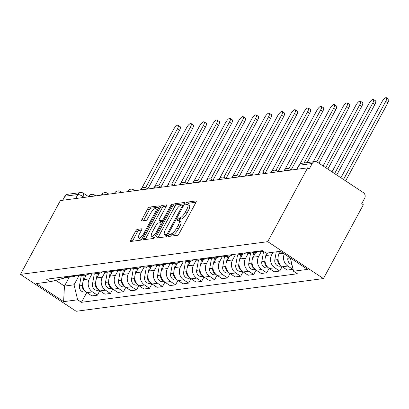 <?xml version="1.0" encoding="UTF-8"?>
<svg xmlns="http://www.w3.org/2000/svg" width="409" height="409" viewBox="0 0 409 409"><rect width="100%" height="100%" fill="white"/><g stroke="black" fill="none" stroke-linecap="round" stroke-linejoin="round"><path stroke-width="0.61" d="M168.774 235.323A1.411 0.455 -56.5 0 0 168.564 236.422A1.411 0.455 -56.5 0 0 168.697 236.448L177.404 235.298A2.019 0.649 -56.5 0 0 179.152 233.473L195.865 202.562A2.019 0.649 -56.5 0 0 196.156 200.988A2.019 0.649 -56.5 0 0 195.972 200.952L187.266 202.107A1.411 0.455 -56.5 0 0 186.039 203.385A1.411 0.455 -56.5 0 0 185.834 204.485A1.411 0.455 -56.5 0 0 185.967 204.51L187.092 204.362A6.462 2.071 -56.5 0 1 187.685 204.469A6.462 2.071 -56.5 0 1 186.744 209.51L185.349 212.082A6.462 2.071 -56.5 0 1 179.756 217.925L178.631 218.074A1.411 0.455 -56.5 0 0 177.409 219.352A1.411 0.455 -56.5 0 0 177.199 220.456A1.411 0.455 -56.5 0 0 177.332 220.477L178.457 220.328A6.462 2.071 -56.5 0 1 179.055 220.441A6.462 2.071 -56.5 0 1 178.109 225.477L176.714 228.053A6.462 2.071 -56.5 0 1 171.12 233.897L169.996 234.045A1.411 0.455 -56.5 0 0 168.774 235.323M137.363 229.352A2.019 0.649 -56.5 0 0 135.614 231.177L130.926 239.848A2.019 0.649 -56.5 0 0 130.629 241.422A2.019 0.649 -56.5 0 0 130.819 241.458L140.486 240.18A2.019 0.649 -56.5 0 0 142.235 238.355L158.948 207.445A2.019 0.649 -56.5 0 0 159.239 205.87A2.019 0.649 -56.5 0 0 159.055 205.839L149.387 207.118A2.019 0.649 -56.5 0 0 147.639 208.943L141.974 219.418A2.019 0.649 -56.5 0 0 141.678 220.993A2.019 0.649 -56.5 0 0 141.867 221.024L146.003 220.477A2.019 0.649 -56.5 0 0 147.751 218.651L150.558 213.457A5.399 1.733 -56.5 0 1 155.732 208.667A5.399 1.733 -56.5 0 1 154.945 212.879L143.942 233.227A5.399 1.733 -56.5 0 1 138.769 238.018A5.399 1.733 -56.5 0 1 139.556 233.805L141.391 230.415A2.019 0.649 -56.5 0 0 141.688 228.841A2.019 0.649 -56.5 0 0 141.499 228.805L137.363 229.352L138.988 230.431A2.019 0.649 -56.5 0 0 137.24 232.256L132.552 240.927A2.019 0.649 -56.5 0 0 132.388 241.249M20.45 274.388L60.368 200.563L307.65 167.854L267.731 241.673L20.45 274.388L76.156 311.28L323.442 278.57L363.356 204.745L361.73 203.672L364.664 198.247A4.116 3.753 82.5 0 0 363.31 192.598L317.343 162.158A4.116 3.753 82.5 0 0 314.915 161.581A4.116 3.753 82.5 0 0 312.205 163.503L299.265 165.216A4.116 1.048 -151.6 0 0 298.897 165.41L296.801 169.285M156.412 236.479A2.019 0.649 -56.5 0 0 156.115 238.053A2.019 0.649 -56.5 0 0 156.299 238.089L165.972 236.806A2.019 0.649 -56.5 0 0 167.721 234.981L184.433 204.076A2.019 0.649 -56.5 0 0 184.725 202.501A2.019 0.649 -56.5 0 0 184.541 202.465L174.868 203.743A2.019 0.649 -56.5 0 0 173.125 205.569L156.412 236.479L158.032 237.552A2.019 0.649 -56.5 0 0 157.874 237.88M153.227 238.493L143.559 239.771A2.019 0.649 -56.5 0 1 143.375 239.74A2.019 0.649 -56.5 0 1 143.666 238.166L160.379 207.256A2.019 0.649 -56.5 0 1 162.128 205.43L166.264 204.883A2.019 0.649 -56.5 0 1 166.453 204.919A2.019 0.649 -56.5 0 1 166.156 206.494L159.377 219.025A2.019 0.649 -56.5 0 0 159.086 220.599A2.019 0.649 -56.5 0 0 159.27 220.635L162.015 220.272A2.019 0.649 -56.5 0 0 163.764 218.447L170.819 205.395A1.411 0.455 -56.5 0 1 172.174 204.142A1.411 0.455 -56.5 0 1 171.969 205.246L154.975 236.668A2.019 0.649 -56.5 0 1 153.227 238.493M62.741 200.252L64.924 196.218A4.116 3.753 -97.5 0 1 67.633 194.29L80.573 192.578A4.116 3.753 82.5 0 0 77.863 194.505L64.924 196.218M307.65 167.854L309.276 168.927L312.205 163.503M267.731 241.673L323.442 278.57M280.456 251.428L279.183 253.784A9.458 8.63 82.5 0 0 282.307 266.78L287.813 266.049A9.458 8.63 -97.5 0 1 284.27 253.953M287.813 266.049L292.767 269.332L292.982 268.938M245.973 252.813A9.458 8.63 82.5 0 0 249.863 253.268L255.374 252.542A9.458 8.63 -97.5 0 0 259.004 251.09A9.458 8.63 82.5 0 0 262.885 251.545L263.657 251.443M282.307 266.78L287.261 270.063L292.767 269.332M255.374 252.542A9.458 8.63 -97.5 0 1 251.484 252.082M282.123 266.658L279.746 271.055L274.792 267.772A9.458 8.63 -97.5 0 1 271.673 254.781L273.033 252.266M267.522 252.997L266.162 255.507A9.458 8.63 82.5 0 0 269.28 268.503L274.234 271.786L279.746 271.055M245.978 252.813A9.458 8.63 -97.5 0 1 242.348 254.265A9.458 8.63 -97.5 0 1 238.462 253.805M269.102 268.381L266.719 272.777L261.77 269.495A9.458 8.63 -97.5 0 1 258.646 256.504L261.3 251.596M219.924 256.259A9.458 8.63 82.5 0 0 223.815 256.714L229.326 255.988A9.458 8.63 -97.5 0 0 232.956 254.536A9.458 8.63 82.5 0 0 236.837 254.991L242.348 254.265M255.702 252.491L253.14 257.23A9.458 8.63 82.5 0 0 256.259 270.226L261.213 273.509L266.719 272.777M229.326 255.988A9.458 8.63 -97.5 0 1 225.436 255.528M256.075 270.104L253.698 274.5L248.744 271.218A9.458 8.63 -97.5 0 1 245.625 258.222L248.278 253.319M242.68 254.214L240.114 258.953A9.458 8.63 82.5 0 0 243.232 271.949L248.186 275.231L253.698 274.5M219.93 256.259A9.458 8.63 -97.5 0 1 216.3 257.711A9.458 8.63 -97.5 0 1 212.414 257.251M243.053 271.827L240.676 276.223L235.722 272.941A9.458 8.63 -97.5 0 1 232.598 259.945L235.252 255.042M63.64 276.934A9.458 8.63 82.5 0 0 67.531 277.389L73.042 276.663A9.458 8.63 -97.5 0 0 76.672 275.211A9.458 8.63 82.5 0 0 80.553 275.666L86.064 274.94A9.458 8.63 -97.5 0 0 89.694 273.488A9.458 8.63 82.5 0 0 93.579 273.943L99.09 273.217A9.458 8.63 -97.5 0 0 102.72 271.765A9.458 8.63 82.5 0 0 106.601 272.22L112.112 271.494A9.458 8.63 -97.5 0 0 115.742 270.042A9.458 8.63 82.5 0 0 119.627 270.497L125.134 269.771A9.458 8.63 -97.5 0 0 128.769 268.319A9.458 8.63 82.5 0 0 132.649 268.774L138.16 268.048A9.458 8.63 -97.5 0 0 141.79 266.596A9.458 8.63 82.5 0 0 145.67 267.051L151.182 266.325A9.458 8.63 -97.5 0 0 154.812 264.874A9.458 8.63 82.5 0 0 158.697 265.329L164.208 264.603A9.458 8.63 -97.5 0 0 167.838 263.151A9.458 8.63 82.5 0 0 171.719 263.606L177.23 262.88A9.458 8.63 -97.5 0 0 180.86 261.428A9.458 8.63 82.5 0 0 184.745 261.883L190.251 261.157A9.458 8.63 -97.5 0 0 193.886 259.705A9.458 8.63 82.5 0 0 197.767 260.16L203.278 259.434A9.458 8.63 -97.5 0 0 206.908 257.982A9.458 8.63 82.5 0 0 210.793 258.437L216.3 257.711M229.653 255.937L227.092 260.676A9.458 8.63 82.5 0 0 230.211 273.672L235.165 276.954L240.676 276.223M203.278 259.434A9.458 8.63 -97.5 0 1 199.387 258.974M230.027 273.549L227.649 277.946L222.695 274.664A9.458 8.63 -97.5 0 1 219.577 261.668L222.23 256.765M216.632 257.66L214.065 262.399A9.458 8.63 82.5 0 0 217.189 275.395L222.138 278.672L227.649 277.946M190.251 261.157A9.458 8.63 -97.5 0 1 186.366 260.697M217.005 275.272L214.628 279.669L209.674 276.387A9.458 8.63 -97.5 0 1 206.555 263.391L209.209 258.488M203.605 259.383L201.044 264.122A9.458 8.63 82.5 0 0 204.163 277.118L209.117 280.395L214.628 279.669M177.23 262.88A9.458 8.63 -97.5 0 1 173.344 262.42M203.984 276.995L201.601 281.392L196.647 278.11A9.458 8.63 -97.5 0 1 193.529 265.114L196.182 260.211M190.584 261.106L188.017 265.845A9.458 8.63 82.5 0 0 191.141 278.841L196.095 282.118L201.601 281.392M164.208 264.603A9.458 8.63 -97.5 0 1 160.318 264.142M190.957 278.718L188.58 283.115L183.626 279.833A9.458 8.63 -97.5 0 1 180.507 266.837L183.16 261.934M177.557 262.829L174.996 267.568A9.458 8.63 82.5 0 0 178.114 280.564L183.068 283.841L188.58 283.115M151.182 266.325A9.458 8.63 -97.5 0 1 147.296 265.865M177.935 280.441L175.558 284.838L170.604 281.556A9.458 8.63 -97.5 0 1 167.48 268.56L170.134 263.657M164.536 264.551L161.974 269.291A9.458 8.63 82.5 0 0 165.093 282.287L170.047 285.564L175.558 284.838M138.16 268.048A9.458 8.63 -97.5 0 1 134.27 267.588M164.909 282.164L162.531 286.561L157.577 283.279A9.458 8.63 -97.5 0 1 154.459 270.283L157.112 265.38M151.514 266.274L148.948 271.014A9.458 8.63 82.5 0 0 152.066 284.01L157.02 287.287L162.531 286.561M125.134 269.771A9.458 8.63 -97.5 0 1 121.248 269.311M151.887 283.887L149.51 288.284L144.556 285.001A9.458 8.63 -97.5 0 1 141.437 272.005L144.086 267.103M138.487 267.997L135.926 272.737A9.458 8.63 82.5 0 0 139.045 285.733L143.999 289.01L149.51 288.284M112.112 271.494A9.458 8.63 -97.5 0 1 108.221 271.034M138.861 285.61L136.483 290.007L131.529 286.724A9.458 8.63 -97.5 0 1 128.411 273.728L131.064 268.825M125.466 269.72L122.899 274.459A9.458 8.63 82.5 0 0 126.023 287.455L130.977 290.733L136.483 290.007M99.09 273.217A9.458 8.63 -97.5 0 1 95.2 272.757M125.839 287.328L123.462 291.729L118.508 288.447A9.458 8.63 -97.5 0 1 115.389 275.451L118.043 270.548M112.439 271.443L109.878 276.182A9.458 8.63 82.5 0 0 112.996 289.178L117.95 292.455L123.462 291.729M86.064 274.94A9.458 8.63 -97.5 0 1 82.178 274.48M112.818 289.051L110.435 293.452L105.486 290.17A9.458 8.63 -97.5 0 1 102.362 277.174L105.016 272.271M99.418 273.166L96.856 277.905A9.458 8.63 82.5 0 0 99.975 290.901L104.929 294.178L110.435 293.452M73.042 276.663A9.458 8.63 -97.5 0 1 69.152 276.203M99.791 290.773L97.414 295.175L92.46 291.893A9.458 8.63 -97.5 0 1 89.341 278.897L91.994 273.994M86.391 274.889L83.83 279.628A9.458 8.63 82.5 0 0 86.948 292.624L91.902 295.901L97.414 295.175M55.726 280.313L64.448 286.09L74.044 284.822L77.644 299.792L63.615 301.648L36.329 283.58L50.358 281.724L46.539 279.194L262.43 250.635L266.249 253.161L280.272 251.31L307.558 269.378L293.534 271.233L290.354 257.982M77.644 299.792L81.457 302.317L297.348 273.759L293.534 271.233M69.274 277.159L64.448 286.09L63.615 301.648M64.489 277.2L63.978 278.151L50.358 281.724M74.044 284.822L78.968 275.717M86.769 292.496L81.457 302.317M170.507 236.208A1.411 0.455 -56.5 0 1 171.622 235.119L172.746 234.971A6.462 2.071 -56.5 0 0 178.339 229.127L176.714 228.053M179.055 220.441L180.676 221.514A6.462 2.071 -56.5 0 1 179.735 226.555L178.339 229.127M187.685 204.469L189.311 205.543A6.462 2.071 -56.5 0 1 188.365 210.584L186.974 213.161A6.462 2.071 -56.5 0 1 181.381 218.999L180.257 219.152A1.411 0.455 -56.5 0 0 179.035 220.425M196.023 202.235L188.886 203.181A1.411 0.455 -56.5 0 0 187.665 204.454M184.592 203.748L176.494 204.822A2.019 0.649 -56.5 0 0 174.745 206.647L158.032 237.552M166.371 234.526A1.411 0.455 -56.5 0 0 167.593 233.248L182.261 206.116A1.411 0.455 -56.5 0 0 182.47 205.011A1.411 0.455 -56.5 0 0 182.337 204.991L181.151 205.144A6.462 2.071 -56.5 0 0 175.558 210.988L165.533 229.531A6.462 2.071 -56.5 0 0 164.587 234.572A6.462 2.071 -56.5 0 0 165.18 234.679L166.371 234.526L167.537 235.298M164.587 234.572L166.207 235.645A6.462 2.071 -56.5 0 0 166.806 235.758L165.18 234.679M167.266 235.696L166.806 235.758M166.32 206.167L163.753 206.504A2.019 0.649 -56.5 0 0 162.005 208.329L145.292 239.239A2.019 0.649 -56.5 0 0 145.129 239.567M160.604 221.52A2.019 0.649 -56.5 0 0 160.706 221.678A2.019 0.649 -56.5 0 0 160.895 221.714L163.232 221.402M152.347 232.036A5.399 1.733 -56.5 0 0 151.555 236.249A5.399 1.733 -56.5 0 0 156.729 231.453L160.609 224.285A2.019 0.649 -56.5 0 0 160.901 222.711A2.019 0.649 -56.5 0 0 160.717 222.675L157.971 223.038A2.019 0.649 -56.5 0 0 156.223 224.863L152.347 232.036M151.555 236.249L153.181 237.322A5.399 1.733 -56.5 0 0 154.888 236.821M141.555 230.088L138.988 230.431M138.769 238.018L140.394 239.091A5.399 1.733 -56.5 0 0 142.092 238.6M157.572 209.991A5.399 1.733 -56.5 0 0 157.358 209.74L155.732 208.667M159.106 207.123L151.008 208.191A2.019 0.649 -56.5 0 0 149.259 210.016L143.6 220.492A2.019 0.649 -56.5 0 0 143.436 220.819M288.156 256.525L287.849 258.284A5.143 4.688 82.5 0 0 291.903 264.439M343.524 179.495L385.748 101.412A4.729 1.518 -56.5 0 0 386.439 97.72A4.729 1.518 -56.5 0 0 381.909 101.918L340.901 177.757M386.439 97.72L388.55 99.116A4.729 1.518 123.5 0 1 387.86 102.807L345.636 180.896M279.25 251.443L278.631 255.017M278.013 258.575L277.829 259.608A5.143 4.688 82.5 0 0 280.666 265.385M276.244 251.842L274.828 260.006A5.143 4.688 82.5 0 0 280.119 266.177L281.315 266.019M334.623 173.6L372.722 103.134A4.729 1.518 -56.5 0 0 373.417 99.443A4.729 1.518 -56.5 0 0 368.882 103.641L331.996 171.862M373.417 99.443L375.528 100.839A4.729 1.518 123.5 0 1 374.833 104.53L336.735 174.996M266.228 253.151L265.605 256.74M264.986 260.298L264.807 261.331A5.143 4.688 82.5 0 0 267.639 267.108M263.59 251.453L261.801 261.729A5.143 4.688 82.5 0 0 267.092 267.9L268.289 267.742M325.717 167.7L359.7 104.857A4.729 1.518 -56.5 0 0 360.39 101.166A4.729 1.518 -56.5 0 0 355.861 105.364L323.095 165.962M360.39 101.166L362.502 102.562A4.729 1.518 123.5 0 1 361.812 106.253L327.829 169.101M253.57 252.777L252.583 258.462M251.964 262.016L251.786 263.053A5.143 4.688 82.5 0 0 254.618 268.831M250.564 253.176L248.779 263.452A5.143 4.688 82.5 0 0 254.071 269.623L255.267 269.465M316.791 161.852L346.674 106.58A4.729 1.518 -56.5 0 0 347.369 102.889A4.729 1.518 -56.5 0 0 342.834 107.086L313.253 161.795M254.991 252.593L254.679 254.383M347.369 102.889L349.48 104.285A4.729 1.518 123.5 0 1 348.785 107.976L318.928 163.201M240.548 254.5L239.556 260.185M238.938 263.739L238.759 264.776A5.143 4.688 82.5 0 0 241.591 270.553M237.542 254.899L235.753 265.175A5.143 4.688 82.5 0 0 241.044 271.346L242.246 271.187M304.071 163.012L333.652 108.303A4.729 1.518 -56.5 0 0 334.342 104.612A4.729 1.518 -56.5 0 0 329.812 108.809L299.838 164.244M241.964 254.316L241.653 256.106M334.342 104.612L336.454 106.008A4.729 1.518 123.5 0 1 335.763 109.699L307.159 162.603M227.522 256.223L226.535 261.908M225.916 265.461L225.737 266.499A5.143 4.688 82.5 0 0 228.57 272.276M224.515 256.622L222.731 266.898A5.143 4.688 82.5 0 0 228.023 273.069L229.219 272.91M288.907 168.692L320.63 110.026A4.729 1.518 -56.5 0 0 321.321 106.335A4.729 1.518 -56.5 0 0 316.786 110.532L284.925 169.464M228.943 256.039L228.631 257.828M321.321 106.335L323.432 107.731A4.729 1.518 123.5 0 1 322.742 111.422L291.085 169.965M214.5 257.946L213.513 263.631M212.895 267.184L212.711 268.222A5.143 4.688 82.5 0 0 215.548 273.999M211.494 258.345L209.71 268.621A5.143 4.688 82.5 0 0 214.996 274.792L216.197 274.633M275.886 170.415L307.604 111.749A4.729 1.518 -56.5 0 0 308.299 108.058A4.729 1.518 -56.5 0 0 303.764 112.255L271.898 171.187M215.916 257.762L215.604 259.551M308.299 108.058L310.405 109.454A4.729 1.518 123.5 0 1 309.715 113.145L278.064 171.688M201.473 259.669L200.487 265.354M199.868 268.907L199.689 269.945A5.143 4.688 82.5 0 0 202.521 275.722M198.467 260.068L196.683 270.344A5.143 4.688 82.5 0 0 201.974 276.515L203.171 276.356M262.859 172.138L294.582 113.472A4.729 1.518 -56.5 0 0 295.272 109.781A4.729 1.518 -56.5 0 0 290.743 113.978L258.877 172.91M202.895 259.485L202.583 261.274M295.272 109.781L297.384 111.176A4.729 1.518 123.5 0 1 296.694 114.868L265.037 173.411M188.452 261.392L187.465 267.077M186.847 270.63L186.668 271.668A5.143 4.688 82.5 0 0 189.5 277.445M185.446 261.791L183.661 272.067A5.143 4.688 82.5 0 0 188.953 278.238L190.149 278.079M249.838 173.861L281.556 115.19A4.729 1.518 -56.5 0 0 282.251 111.504A4.729 1.518 -56.5 0 0 277.716 115.701L245.855 174.633M189.868 261.208L189.561 262.997M282.251 111.504L284.362 112.899A4.729 1.518 123.5 0 1 283.667 116.591L252.016 175.134M175.425 263.115L174.438 268.8M173.82 272.353L173.641 273.391A5.143 4.688 82.5 0 0 176.473 279.168M172.424 263.514L170.635 273.79A5.143 4.688 82.5 0 0 175.926 279.961L177.123 279.802M236.811 175.584L268.534 116.913A4.729 1.518 -56.5 0 0 269.224 113.227A4.729 1.518 -56.5 0 0 264.695 117.424L232.828 176.356M176.846 262.931L176.535 264.72M269.224 113.227L271.336 114.622A4.729 1.518 123.5 0 1 270.646 118.313L238.989 176.857M162.404 264.838L161.417 270.523M160.798 274.076L160.619 275.114A5.143 4.688 82.5 0 0 163.452 280.891M159.398 265.236L157.613 275.513A5.143 4.688 82.5 0 0 162.905 281.683L164.101 281.525M223.789 177.307L255.513 118.636A4.729 1.518 -56.5 0 0 256.203 114.949A4.729 1.518 -56.5 0 0 251.668 119.147L219.807 178.079M163.825 264.654L163.513 266.443M256.203 114.949L258.314 116.345A4.729 1.518 123.5 0 1 257.624 120.036L225.967 178.58M149.382 266.561L148.39 272.246M147.777 275.799L147.593 276.837A5.143 4.688 82.5 0 0 150.43 282.614M146.376 266.959L144.587 277.236A5.143 4.688 82.5 0 0 149.878 283.406L151.079 283.248M210.768 179.03L242.486 120.358A4.729 1.518 -56.5 0 0 243.176 116.672A4.729 1.518 -56.5 0 0 238.646 120.87L206.78 179.802M150.798 266.377L150.486 268.166M243.176 116.672L245.288 118.068A4.729 1.518 123.5 0 1 244.597 121.759L212.946 180.303M136.355 268.284L135.369 273.969M134.75 277.522L134.571 278.56A5.143 4.688 82.5 0 0 137.404 284.337M133.349 268.682L131.565 278.958A5.143 4.688 82.5 0 0 136.857 285.129L138.053 284.971M197.741 180.752L229.464 122.081A4.729 1.518 -56.5 0 0 230.155 118.395A4.729 1.518 -56.5 0 0 225.625 122.593L193.759 181.524M137.777 268.099L137.465 269.889M230.155 118.395L232.266 119.791A4.729 1.518 123.5 0 1 231.576 123.482L199.919 182.025M123.334 270.006L122.347 275.692M121.729 279.245L121.545 280.283A5.143 4.688 82.5 0 0 124.382 286.06M120.328 270.405L118.544 280.681A5.143 4.688 82.5 0 0 123.835 286.852L125.031 286.694M184.72 182.47L216.438 123.804A4.729 1.518 -56.5 0 0 217.133 120.118A4.729 1.518 -56.5 0 0 212.598 124.316L180.732 183.247M124.75 269.822L124.438 271.612M217.133 120.118L219.244 121.514A4.729 1.518 123.5 0 1 218.549 125.205L186.898 183.748M110.307 271.729L109.321 277.414M108.702 280.968L108.523 282.005A5.143 4.688 82.5 0 0 111.355 287.783M107.301 272.128L105.517 282.404A5.143 4.688 82.5 0 0 110.808 288.575L112.005 288.417M171.693 184.193L203.416 125.527A4.729 1.518 -56.5 0 0 204.106 121.841A4.729 1.518 -56.5 0 0 199.577 126.038L167.71 184.97M111.729 271.545L111.417 273.335M204.106 121.841L206.218 123.237A4.729 1.518 123.5 0 1 205.528 126.928L173.871 185.471M97.286 273.452L96.299 279.137M95.68 282.691L95.502 283.728A5.143 4.688 82.5 0 0 98.334 289.506M94.28 273.851L92.495 284.127A5.143 4.688 82.5 0 0 97.787 290.298L98.983 290.139M158.672 185.916L190.389 127.25A4.729 1.518 -56.5 0 0 191.085 123.564A4.729 1.518 -56.5 0 0 186.55 127.761L154.689 186.693M98.707 273.268L98.395 275.058M191.085 123.564L193.196 124.96A4.729 1.518 123.5 0 1 192.501 128.651L160.849 187.194M84.264 275.175L83.272 280.86M82.654 284.413L82.475 285.451A5.143 4.688 82.5 0 0 85.307 291.228M81.258 275.574L79.469 285.85A5.143 4.688 82.5 0 0 84.76 292.021L85.962 291.862M145.645 187.639L177.368 128.973A4.729 1.518 -56.5 0 0 178.058 125.287A4.729 1.518 -56.5 0 0 173.528 129.484L141.662 188.416M85.68 274.986L85.369 276.781M178.058 125.287L180.17 126.683A4.729 1.518 123.5 0 1 179.479 130.374L147.823 188.917M84.244 197.404L82.782 196.432A4.116 1.048 -151.6 0 0 77.863 194.505L75.68 198.539M82.102 197.69L82.782 196.432A4.116 1.319 123.5 0 0 83.38 193.227A4.116 4.116 0 0 0 80.573 192.578M99.975 290.901L105.486 290.17M112.996 289.178L118.508 288.447M126.023 287.455L131.529 286.724M139.045 285.733L144.556 285.001M152.066 284.01L157.577 283.279M165.093 282.287L170.604 281.556M178.114 280.564L183.626 279.833M191.141 278.841L196.647 278.11M204.163 277.118L209.674 276.387M217.189 275.395L222.695 274.664M230.211 273.672L235.722 272.941M243.232 271.949L248.744 271.218M256.259 270.226L261.77 269.495M269.28 268.503L274.792 267.772M86.948 292.624L92.46 291.893M83.83 279.628L89.341 278.897M96.856 277.905L102.362 277.174M109.878 276.182L115.389 275.451M122.899 274.459L128.411 273.728M135.926 272.737L141.437 272.005M148.948 271.014L154.459 270.283M161.974 269.291L167.48 268.56M174.996 267.568L180.507 266.837M188.017 265.845L193.529 265.114M201.044 264.122L206.555 263.391M214.065 262.399L219.577 261.668M227.092 260.676L232.598 259.945M240.114 258.953L245.625 258.222M253.14 257.23L258.646 256.504M266.162 255.507L271.673 254.781M279.183 253.784L283.212 253.253M285.957 170.722A4.116 1.048 -151.6 0 0 283.979 170.635L283.774 171.008M291.182 170.032L289.869 169.157A4.116 1.319 123.5 0 1 290.093 170.175M272.936 172.445A4.116 1.048 -151.6 0 0 270.957 172.358L270.753 172.731M259.909 174.168A4.116 1.048 -151.6 0 0 257.931 174.081L257.726 174.454M246.888 175.89A4.116 1.048 -151.6 0 0 244.909 175.804L244.705 176.177M233.866 177.613A4.116 1.048 -151.6 0 0 231.888 177.526L231.683 177.9M220.84 179.336A4.116 1.048 -151.6 0 0 218.861 179.249L218.657 179.623M207.818 181.059A4.116 1.048 -151.6 0 0 205.839 180.972L205.635 181.345M194.791 182.782A4.116 1.048 -151.6 0 0 192.813 182.69L192.608 183.068M181.77 184.505A4.116 1.048 -151.6 0 0 179.791 184.413L179.587 184.791M168.743 186.228A4.116 1.048 -151.6 0 0 166.765 186.136L166.565 186.514M155.722 187.951A4.116 1.048 -151.6 0 0 153.743 187.859L153.539 188.237M142.7 189.674A4.116 1.048 -151.6 0 0 140.722 189.582L140.517 189.96M129.673 191.397A4.116 1.048 -151.6 0 0 127.695 191.305L127.49 191.683M116.652 193.12A4.116 1.048 -151.6 0 0 114.673 193.028L114.469 193.406M103.625 194.842A4.116 1.048 -151.6 0 0 101.647 194.75L101.442 195.129M90.604 196.565A4.116 1.048 -151.6 0 0 88.625 196.473L88.421 196.852M278.161 171.754L276.847 170.88A4.116 1.319 123.5 0 1 277.067 171.898M265.134 173.477L263.82 172.603A4.116 1.319 123.5 0 1 264.045 173.62M252.113 175.2L250.799 174.326A4.116 1.319 123.5 0 1 251.024 175.343M239.086 176.923L237.772 176.049A4.116 1.319 123.5 0 1 237.997 177.066M226.065 178.646L224.751 177.772A4.116 1.319 123.5 0 1 224.976 178.789M213.043 180.369L211.729 179.495A4.116 1.319 123.5 0 1 211.949 180.512M200.016 182.092L198.702 181.218A4.116 1.319 123.5 0 1 198.927 182.235M186.995 183.815L185.681 182.941A4.116 1.319 123.5 0 1 185.901 183.958M173.968 185.538L172.654 184.663A4.116 1.319 123.5 0 1 172.879 185.681M160.947 187.261L159.633 186.386A4.116 1.319 123.5 0 1 159.858 187.404M147.925 188.984L146.611 188.109A4.116 1.319 123.5 0 1 146.831 189.127M134.898 190.706L133.585 189.832A4.116 1.319 123.5 0 1 133.809 190.85M121.877 192.429L120.563 191.555A4.116 1.319 123.5 0 1 120.783 192.573M108.85 194.147L107.536 193.278A4.116 1.319 123.5 0 1 107.761 194.295M95.829 195.87L94.515 195.001A4.116 1.319 123.5 0 1 94.74 196.018M297.082 169.249L299.265 165.216A4.116 3.753 82.5 0 1 301.975 163.288A4.116 4.116 0 0 0 298.897 165.41M172.746 234.971L171.12 233.897M179.735 226.555L178.109 225.477M180.257 219.152L178.631 218.074M181.381 218.999L179.756 217.925M186.974 213.161L185.349 212.082M188.365 210.584L186.744 209.51M188.886 203.181L187.266 202.107M196.264 201.146L195.972 200.952M171.622 235.119L169.996 234.045M174.745 206.647L173.125 205.569M176.494 204.822L174.868 203.743M184.832 202.659L184.541 202.465M168.375 233.764L167.593 233.248M183.048 206.637L182.261 206.116M145.292 239.239L143.666 238.166M162.005 208.329L160.379 207.256M163.753 206.504L162.128 205.43M166.555 205.078L166.264 204.883M160.895 221.714L159.27 220.635M163.36 221.162L162.015 220.272M164.546 218.968L163.764 218.447M171.606 205.916L170.819 205.395M157.516 231.975L156.729 231.453M161.391 224.807L160.609 224.285M141.79 228.999L141.499 228.805M144.725 233.743L143.942 233.227M155.727 213.396L154.945 212.879M143.6 220.492L141.974 219.418M149.259 210.016L147.639 208.943M151.008 208.191L149.387 207.118M159.346 206.029L159.055 205.839M132.552 240.927L130.926 239.848M137.24 232.256L135.614 231.177M290.313 257.956L287.849 258.284M387.86 102.807L385.748 101.412M277.829 259.608L274.828 260.006M374.833 104.53L372.722 103.134M264.807 261.331L261.801 261.729M361.812 106.253L359.7 104.857M251.786 263.053L248.779 263.452M348.785 107.976L346.674 106.58M238.759 264.776L235.753 265.175M335.763 109.699L333.652 108.303M225.737 266.499L222.731 266.898M322.742 111.422L320.63 110.026M212.711 268.222L209.71 268.621M309.715 113.145L307.604 111.749M199.689 269.945L196.683 270.344M296.694 114.868L294.582 113.472M186.668 271.668L183.661 272.067M283.667 116.591L281.556 115.19M173.641 273.391L170.635 273.79M270.646 118.313L268.534 116.913M160.619 275.114L157.613 275.513M257.624 120.036L255.513 118.636M147.593 276.837L144.587 277.236M244.597 121.759L242.486 120.358M134.571 278.56L131.565 278.958M231.576 123.482L229.464 122.081M121.545 280.283L118.544 280.681M218.549 125.205L216.438 123.804M108.523 282.005L105.517 282.404M205.528 126.928L203.416 125.527M95.502 283.728L92.495 284.127M192.501 128.651L190.389 127.25M82.475 285.451L79.469 285.85M179.479 130.374L177.368 128.973M289.869 169.157A4.116 4.116 0 0 0 283.979 170.635M276.847 170.88A4.116 4.116 0 0 0 270.957 172.358M263.82 172.603A4.116 4.116 0 0 0 257.931 174.081M250.799 174.326A4.116 4.116 0 0 0 244.909 175.804M237.772 176.049A4.116 4.116 0 0 0 231.888 177.526M224.751 177.772A4.116 4.116 0 0 0 218.861 179.249M211.729 179.495A4.116 4.116 0 0 0 205.839 180.972M198.702 181.218A4.116 4.116 0 0 0 192.813 182.69M185.681 182.941A4.116 4.116 0 0 0 179.791 184.413M172.654 184.663A4.116 4.116 0 0 0 166.765 186.136M159.633 186.386A4.116 4.116 0 0 0 153.743 187.859M146.611 188.109A4.116 4.116 0 0 0 140.722 189.582M133.585 189.832A4.116 4.116 0 0 0 127.695 191.305M120.563 191.555A4.116 4.116 0 0 0 114.673 193.028M107.536 193.278A4.116 4.116 0 0 0 101.647 194.75M94.515 195.001A4.116 4.116 0 0 0 88.625 196.473M83.38 193.227L88.538 196.642M301.975 163.288L314.915 161.581M183.539 205.722L182.47 205.011M160.706 221.678L159.086 220.599M162.097 223.503L160.901 222.711"/></g></svg>
